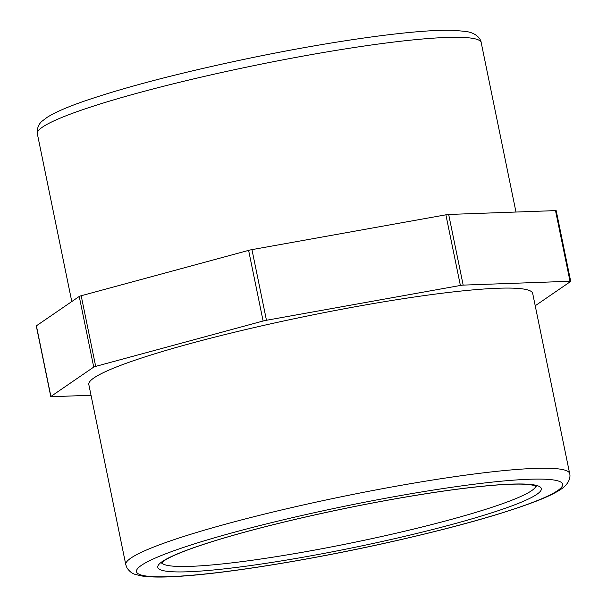 <?xml version="1.0" encoding="UTF-8"?>
<svg xmlns="http://www.w3.org/2000/svg" width="607" height="607" viewBox="0 0 607 607"><rect width="100%" height="100%" fill="white"/><g stroke="black" fill="none" stroke-linecap="round" stroke-linejoin="round"><path stroke-width="0.91" d="M79.236 296.444L93.736 367.091A4.53 0.463 -11.6 0 1 95.686 366.393L81.186 295.753A4.53 0.463 168.4 0 0 79.236 296.444L36.397 325.815A4.53 0.463 168.4 0 0 36.291 325.944L50.791 396.591A4.53 0.463 -11.6 0 1 50.897 396.462L36.397 325.815M93.736 367.091L50.897 396.462M555.511 210.614L570.011 281.261A4.53 0.463 -11.6 0 1 570.709 281.367L556.209 210.72A4.53 0.463 168.4 0 0 555.511 210.614L448.672 214.461A4.53 0.463 168.4 0 0 445.887 214.817L251.958 249.629A4.53 0.463 168.4 0 0 248.612 250.372L81.186 295.753M248.612 250.372L263.112 321.012A4.53 0.463 -11.6 0 1 266.458 320.276L251.958 249.629M445.887 214.817L460.387 285.465L266.458 320.276M460.387 285.465A4.53 0.463 -11.6 0 1 463.171 285.108L448.672 214.461M570.709 281.367A4.53 0.463 -11.6 0 1 570.603 281.496L535.215 305.761M91.02 395.271L51.489 396.697A4.53 0.463 -11.6 0 1 50.791 396.591M569.662 473.566L532.688 293.424A226.563 23.187 168.4 0 0 529.334 290.472A226.563 23.187 168.4 0 0 289 319.843A226.563 23.187 168.4 0 0 88.819 384.535L125.793 564.685L126.977 567.894C129.496 571.513 132.311 573.698 135.429 574.442L141.226 575.891C150.718 577.424 165.058 577.447 184.255 575.975C232.36 572.515 312.484 559.366 386.856 542.795C453.611 527.847 504.129 513.689 538.409 500.343C547.673 496.67 554.881 493.172 560.049 489.849C570.39 483.46 570.466 475.835 569.662 473.566A226.563 23.187 168.4 0 0 566.308 470.622A226.563 23.187 168.4 0 0 325.982 499.993A226.563 23.187 168.4 0 0 125.793 564.685M263.112 321.012L95.686 366.393M570.011 281.261L463.171 285.108M535.951 485.904A191.22 19.568 -11.6 0 1 381.31 536.573A191.22 19.568 -11.6 0 1 161.637 562.735M382.987 541.3A195.75 20.031 168.4 0 0 496.374 484.993A195.75 20.031 168.4 0 0 169.27 557.583A195.75 20.031 168.4 0 0 382.987 541.3M386.705 542.779A217.496 22.254 -11.6 0 1 149.239 560.876A217.496 22.254 -11.6 0 1 512.687 480.22A217.496 22.254 -11.6 0 1 386.705 542.779M481.207 42.627C481.093 40.312 477.975 33.157 465.713 31.412L453.877 30.35C418.344 28.924 334.222 40.578 248.627 58.401C182.229 72.309 128.229 86.293 86.619 100.33C68.394 106.544 55.222 112.219 47.103 117.363L42.346 120.975C39.774 122.887 38.044 126.006 37.156 130.323L37.338 133.745A226.563 23.187 -11.6 0 1 237.519 69.054A226.563 23.187 -11.6 0 1 477.853 39.683A226.563 23.187 -11.6 0 1 481.207 42.627L515.98 212.04M161.227 563.235L164.823 560.299C170.658 556.566 181.508 551.96 197.366 546.475C221.153 538.348 251.571 529.85 288.613 520.965C345.33 507.558 399.239 497.277 450.341 490.13C487.269 485.152 513.211 483.255 528.166 484.447C534.661 485.41 537.445 485.995 536.527 486.199M37.338 133.745L71.785 301.55"/></g></svg>
